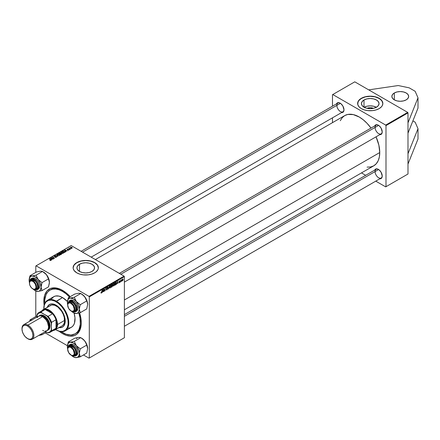 <?xml version="1.0" encoding="UTF-8"?>
<svg xmlns="http://www.w3.org/2000/svg" width="440" height="440" viewBox="0 0 440 440"><rect width="100%" height="100%" fill="white"/><g stroke="black" fill="none" stroke-linecap="round" stroke-linejoin="round"><path stroke-width="0.66" d="M394.317 92.989A8.409 4.857 180 0 1 403.48 91.938A8.409 4.857 180 0 1 408.672 96.421A8.409 4.857 180 0 1 406.208 99.853L403.48 100.909L400.263 101.277L397.045 100.909L394.317 99.853L394.317 92.989L397.045 91.938L400.263 91.57L403.48 91.938L406.208 92.989L408.034 94.567L408.672 96.421L408.034 98.28L406.208 99.853A8.409 4.857 180 0 1 397.045 100.909A8.409 4.857 180 0 1 391.859 96.421L392.497 94.567L394.317 92.989L394.317 99.853L392.497 98.28L391.859 96.421A8.409 4.857 180 0 1 394.317 92.989M366.982 108.323A5.583 3.223 180 0 1 373.494 108.323L370.238 107.718L366.982 108.323M376.338 107.272A8.811 5.088 -0 0 0 364.144 107.272M364.007 100.001A8.811 5.088 180 0 1 373.61 98.896A8.811 5.088 180 0 1 379.049 103.598A8.811 5.088 180 0 1 376.47 107.195L373.61 108.295L370.238 108.686L366.867 108.295L364.007 107.195L364.007 100.001L366.867 98.896L370.238 98.511L373.61 98.896L376.47 100.001L378.378 101.651L379.049 103.598L378.378 105.545L376.47 107.195A8.811 5.088 180 0 1 366.867 108.295A8.811 5.088 180 0 1 361.427 103.598L362.098 101.651L364.007 100.001L364.007 107.195L362.098 105.545L361.427 103.598A8.811 5.088 180 0 1 364.007 100.001M382.85 103.526A12.612 7.282 -0 0 0 375.012 96.855A12.612 7.282 -0 0 0 361.323 98.445L361.323 98.313A12.612 7.282 180 0 1 375.067 96.734A12.612 7.282 180 0 1 382.85 103.461A12.612 7.282 180 0 1 379.159 108.609L381.365 106.893L382.311 105.573L382.85 103.461L382.608 102.036L380.727 99.413L376.184 97.037L370.238 96.179L364.293 97.037L359.75 99.413L357.868 102.036L357.868 104.88L359.117 106.893L361.323 108.609L364.293 109.879L367.78 110.6L372.702 110.6L376.184 109.879L379.159 108.609A12.612 7.282 180 0 1 365.415 110.187A12.612 7.282 180 0 1 357.627 103.461A12.612 7.282 180 0 1 361.323 98.313L361.323 98.445A12.612 7.282 -0 0 0 357.627 103.526M79.508 264.253A8.811 5.088 180 0 1 89.111 263.153A8.811 5.088 180 0 1 94.55 267.85A8.811 5.088 180 0 1 91.971 271.447L89.111 272.553L85.739 272.938L82.368 272.553L79.508 271.447L79.508 264.253L82.368 263.153L85.739 262.763L89.111 263.153L91.971 264.253L93.88 265.903L94.55 267.85L93.88 269.797L91.971 271.447A8.811 5.088 180 0 1 82.368 272.553A8.811 5.088 180 0 1 76.923 267.85L77.594 265.903L79.508 264.253L79.508 271.447L77.594 269.797L76.923 267.85A8.811 5.088 180 0 1 79.508 264.253M98.351 267.784A12.612 7.282 -0 0 0 90.508 261.113A12.612 7.282 -0 0 0 76.819 262.702L76.819 262.565A12.612 7.282 180 0 1 90.563 260.986A12.612 7.282 180 0 1 98.351 267.713A12.612 7.282 180 0 1 94.655 272.866L96.222 271.761L97.807 269.83L98.291 268.428L98.109 266.294L96.861 264.281L95.486 263.093L91.685 261.294L85.739 260.43L80.911 260.986L75.988 263.093L74.613 264.281L73.37 266.294L73.189 268.428L74.085 270.501L76.819 272.866L79.794 274.137L83.276 274.857L88.198 274.857L91.685 274.137L94.655 272.866A12.612 7.282 180 0 1 80.911 274.445A12.612 7.282 180 0 1 73.123 267.713A12.612 7.282 180 0 1 76.819 262.565L76.819 262.702A12.612 7.282 -0 0 0 73.128 267.784M44.77 303.418A25.223 14.564 60 0 1 49.935 290.152L50.831 289.636A25.223 14.564 60 0 1 63.003 290.637A25.223 14.564 -120 0 0 50.391 289.905M44.138 305.338A26.488 15.29 60 0 1 43.819 301.186L44.721 301.186L43.819 301.186A26.488 15.29 60 0 1 62.552 290.373A26.488 15.29 60 0 1 70.208 296.681L66.204 292.897L60.715 289.416L55.385 287.881L50.666 288.42L46.976 290.989L44.627 295.372L43.819 301.186L44.181 305.613M79.585 312.851A26.488 15.29 60 0 1 81.279 322.812L80.916 318.384L79.585 312.851M379.753 152.548L124.383 299.981L379.753 152.548L378.868 145.162L376.046 136.829A29.007 16.748 -120 0 1 379.753 152.548A29.007 16.748 -120 0 1 373.742 165.825L376.293 163.713L378.191 160.71L379.357 156.943L379.753 152.548M337.898 103.054A5.044 2.915 60 0 1 340.274 103.224A5.044 2.915 -120 0 0 336.853 105.364A5.044 2.915 -120 0 0 340.351 111.502A5.044 2.915 -120 0 0 343.986 109.648A5.044 2.915 60 0 1 342.942 111.793L91.201 257.136M336.55 103.835A5.467 3.157 60 0 1 340.125 103.13A5.467 3.157 60 0 1 343.986 109.83L342.859 106.018L340.879 103.653L339.372 102.784L337.975 102.647L336.55 103.835M119.339 273.383L376.129 125.125A5.044 2.915 60 0 1 378.505 125.296A5.044 2.915 -120 0 0 375.084 127.435A5.044 2.915 -120 0 0 378.582 133.573A5.044 2.915 -120 0 0 382.217 131.725A5.044 2.915 60 0 1 381.172 133.864A5.044 2.915 60 0 1 377.289 132.512A5.044 2.915 60 0 1 375.084 127.435M374.781 125.906A5.467 3.157 60 0 1 378.356 125.208A5.467 3.157 60 0 1 382.217 131.901L381.09 128.09L379.11 125.725L377.603 124.856L376.206 124.718L374.781 125.906M376.129 169.274A5.044 2.915 60 0 1 378.505 169.444A5.044 2.915 -120 0 0 375.084 171.584A5.044 2.915 -120 0 0 378.582 177.716A5.044 2.915 -120 0 0 382.217 175.868A5.044 2.915 60 0 1 381.172 178.013L124.383 326.266M374.781 170.049A5.467 3.157 60 0 1 378.356 169.351A5.467 3.157 60 0 1 382.217 176.044L381.09 172.238L379.11 169.873L377.603 168.999L376.206 168.861L374.781 170.049M407.995 133.155L407.995 174.004L385.995 186.703L385.995 125.598L407.995 112.899L407.995 153.747L418 128.689L407.995 153.747L407.995 174.004L385.699 186.874L375.76 181.137L385.699 186.874L407.995 174.004L385.699 186.874L385.995 186.703L385.995 125.598L385.699 125.087L332.783 94.534L354.778 81.835L407.699 112.382L407.995 112.899L407.995 133.155L418 108.092L418 97.796L418 108.092L407.995 133.155M124.086 276.122L89.007 296.379L36.091 265.826L71.17 245.575L124.086 276.122L124.383 276.639L124.383 337.744L89.304 357.995L89.304 296.89L124.383 276.639L124.383 337.744L89.007 358.166L83.463 354.965L89.007 358.166L124.383 337.744L89.007 358.166L89.304 357.995L89.304 296.89L89.007 296.379L89.304 296.89L124.383 276.639L124.086 276.122L71.17 245.575L36.091 265.826L89.007 296.379L124.086 276.122M70.175 249.238L69.377 248.529L69.388 247.979L69.174 248.43L68.701 248.341L69.955 249.365L69.388 247.979L69.174 248.43L68.701 248.341L70.175 249.238M69.548 249.601L69.08 249.524L69.548 249.601M65.016 252.159L64.482 251.103L63.201 250.894L62.387 251.328L64.119 252.736L65.065 252.093L64.801 251.328L63.542 250.839L62.387 251.328L64.119 252.736L65.12 251.906M63.129 253.336L62.827 252.115L62.827 252.395L61.182 251.994L61.182 253L61.182 251.994L60.88 252.532L61.512 253.231L63.129 253.336L63.399 252.703L62.656 252.027L61.688 251.845L60.918 252.241L61.094 252.912L62.079 253.446L63.047 253.38L63.437 252.885M59.669 255.332L59.367 254.111L59.367 254.392L57.723 253.99L57.723 254.997L57.723 253.99L57.42 254.529L58.058 255.228L59.669 255.332L59.939 254.7L59.197 254.023L58.229 253.841L57.459 254.243L57.635 254.909L58.619 255.442L59.587 255.376L59.978 254.881M56.309 256.861L56.309 257.274L56.628 256.899L56.32 256.504L54.439 256.399L54.665 256.041L55.407 256.102L55.281 255.827L54.076 256.267L54.549 256.69L56.21 256.69L56.045 257.147L54.978 257.23L55.644 257.439L56.331 257.263L56.37 256.531L54.522 256.465L54.582 256.086L55.605 255.965L54.351 255.943L54.318 256.597L56.177 256.669L56.1 257.114L54.978 257.23L56.331 257.263L56.37 256.531M49.957 260.414L50.639 260.519L51.023 260.112L49.5 258.77L50.705 260.106L49.825 260.326L50.842 260.43L50.765 259.804L49.28 258.896L50.507 259.892L50.611 260.282L49.973 260.425M51.7 259.903L51.392 259.43L52.129 259.001L52.982 259.166L50.352 258.28L51.469 260.04L51.392 259.43L52.129 259.001L52.982 259.166L50.617 258.126L50.352 258.28L51.7 259.903M53.416 258.913L51.942 257.73L54.533 258.269L52.806 256.861L54.065 258.176L51.475 257.631L53.196 259.039L51.942 257.73L54.307 258.401L52.806 256.861L54.065 258.176L51.475 257.631L53.416 258.913M57.992 256.273L56.821 254.546L57.59 256.163L55.313 255.415L57.717 256.432L57.992 256.273L56.821 254.546L57.59 256.163L55.313 255.415L57.992 256.273M61.49 254.249L61.639 253.693L60.379 252.907L58.927 253.33L60.66 254.733L61.49 254.249L61.441 253.534L59.785 252.874L58.927 253.33L60.66 254.733L61.49 254.249L61.441 253.534M65.945 251.68L65.632 251.207L66.374 250.778L67.227 250.938L64.598 250.058L65.709 251.818L65.632 251.207L66.374 250.778L67.227 250.938L64.862 249.904L64.598 250.058L65.945 251.68M67.606 250.162L68.398 250.261L68.877 249.816L67.331 249.535L68.145 249.161L67.529 249.056L67.089 249.64L68.596 249.898L67.606 250.162L68.635 250.157L68.706 249.612L67.496 249.607L67.37 249.299L68.145 249.161L67.194 249.183L67.172 249.689L68.508 249.744L67.606 250.162M71.011 248.754L70.543 248.683L71.011 248.754M72.012 248.21L71.748 247.28L71.748 247.566L70.614 247.209L70.614 247.962L70.614 247.209L70.889 248.16L72.05 248.188L72.204 247.726L71.693 247.247L70.472 247.313L70.488 247.83L71.142 248.27L72.237 247.874M35.794 316.547L35.794 291L35.794 316.547M35.794 272.399L35.794 265.997L36.091 265.826L35.794 265.997L35.794 272.399M67.392 345.686L45.232 332.893L67.392 345.686M120.714 281.848L121.413 279.73L120.912 280.346L120.753 280.082L120.494 281.974L121.413 279.73L120.912 280.346L120.753 280.082L120.714 281.848M120.087 282.211L120.137 281.837L120.087 282.211M115.269 284.988L116.166 283.663L115.907 282.31L115.005 282.739L114.653 285.346L115.605 284.741L116.248 283.008L115.792 282.32L115.005 282.739L114.653 285.346L115.269 284.988M113.641 285.962L114.516 284.422L114.461 283.536L113.993 283.316L113.08 284.422L113.058 285.885L113.641 285.962L112.943 285.56L113.641 285.962L114.549 284.042L113.828 283.388L113.212 284.108L112.926 285.334L113.641 285.962L113.196 286.017M110.182 287.958L111.062 286.418L111.001 285.533L110.534 285.312L109.621 286.423L109.599 287.881L110.182 287.958L109.483 287.557L110.182 287.958L111.089 286.039L110.368 285.384L109.753 286.105L109.467 287.337L110.182 287.958L109.736 288.013M106.843 289.889L107.47 289.036L107.388 288.448L106.629 288.2L106.986 287.617L107.602 287.733L107.234 287.243L106.414 288.382L107.245 289.146L106.634 289.68L106.414 289.295L106.227 289.745L106.843 289.889L106.2 289.52L106.843 289.889L107.492 288.805L106.629 288.167L106.986 287.617L107.602 287.733L106.997 287.337L106.414 288.31L107.278 288.954L106.854 289.603L106.194 289.449L106.843 289.889L106.37 289.971M100.925 292.776L101.178 293.128L101.717 292.633L102.118 290.18L101.547 292.578L100.947 292.545L101.354 293.057L101.86 292.089L102.118 290.18L101.365 292.77L100.947 292.545L101.354 293.057M102.24 292.512L102.498 291.709L103.235 291.286L103.521 291.775L103.235 289.536L102.009 292.65L102.498 291.709L103.235 291.286L103.521 291.775L103.235 289.536L102.24 292.512M103.956 291.522L104.247 289.322L105.072 290.879L105.424 288.272L104.918 290.604L104.093 289.041L103.736 291.649L104.247 289.322L104.847 291.011L105.424 288.272L104.918 290.604L104.093 289.041L103.956 291.522M108.532 288.882L109.439 285.956L108.427 288.602L107.938 286.825L108.251 289.041L108.532 288.882L108.202 288.695L108.532 288.882L109.439 285.956L108.427 288.602L107.938 286.825L108.251 289.041L108.532 288.882M112.03 286.864L112.618 285.918L112.437 284.3L111.546 284.735L111.194 287.342L112.03 286.864L112.657 284.68L112.371 284.3L111.546 284.735L111.194 287.342L112.03 286.864M116.485 284.29L116.738 283.486L117.48 283.063L117.766 283.553L117.48 281.314L116.248 284.427L116.738 283.486L117.48 283.063L117.766 283.553L117.48 281.314L117.216 281.463L116.485 284.29M118.63 282.491L118.85 282.876L119.499 282.452L119.63 281.831L119.031 281.501L119.763 281.149L119.658 280.852L118.833 281.501L119.438 282.09L119.114 282.584L118.63 282.458L119.147 282.788L119.653 281.985L119.031 281.501L119.763 281.149L119.273 280.902L118.817 281.661L119.438 282.128L119.158 282.562L118.63 282.458L119.147 282.788M121.545 281.369L121.6 280.995L121.545 281.369M122.524 280.836L123.041 280.165L123.134 279.015L122.612 278.982L122.089 279.829L122.073 280.775L122.524 280.836L122.012 280.538L122.524 280.836L123.195 279.367L122.689 278.927L122.007 280.44L122.524 280.836L122.007 280.44L122.337 280.632L122.518 279.059L122.98 279.494L122.524 280.615L122.023 280.17L122.683 279.153L122.953 279.78L122.584 280.577L122.221 280.286M407.699 112.382L385.699 125.087L385.995 125.598L407.995 112.899L407.699 112.382L354.778 81.835L332.783 94.534L385.699 125.087L407.699 112.382M332.486 122.656L332.486 117.832L332.486 122.656M332.486 106.183L332.486 94.705L332.783 94.534L332.486 94.705L332.486 106.183M365.668 175.312L361.493 172.898L365.668 175.312M367.092 167.118L370.634 166.98L373.742 165.825L124.383 309.793M95.376 259.551L344.735 115.583A29.007 16.748 -120 0 1 371.002 128.09L367.092 123.354L363.242 119.785L359.238 117.018L353.287 114.598L347.842 114.433L344.735 115.583L342.183 117.7L340.291 120.698M379.825 178.788L381.568 178.145L382.217 176.044A5.467 3.157 60 0 1 379.825 178.788M379.825 134.645L381.568 134.002L382.217 131.901A5.467 3.157 60 0 1 379.825 134.645M341.594 112.574L343.338 111.931L343.986 109.83A5.467 3.157 60 0 1 341.594 112.574M58.894 331.1L62.552 333.625L66.204 335.319L69.718 336.116L74.432 335.572L77.028 334.076L79.855 330.264L80.916 326.821L81.279 322.812A26.488 15.29 60 0 1 59.109 331.27M81.274 322.284A25.223 14.564 60 0 1 76.054 333.327A25.223 14.564 60 0 1 75.603 333.57A25.223 14.564 -120 0 0 81.274 322.284M102.614 291.363L102.933 289.812L103.202 291.022L102.454 291.269L103.076 289.894L103.202 291.022L102.614 291.363M104.286 289.465L104.605 289.652L104.286 289.465M104.456 289.999L104.803 290.197L104.456 289.999M104.627 290.439L104.918 290.604L104.627 290.439M104.715 290.67L105.072 290.879L104.715 290.67M106.194 289.459L106.513 289.658M106.854 289.603L106.469 289.614M106.92 288.717L107.222 288.777M107.179 288.75L106.414 288.31L106.656 288.695M107.602 287.678L106.997 287.337M106.953 287.359L107.602 287.733L106.953 287.359M106.986 287.617L107.388 287.826M106.678 288.316L107.492 288.805L106.629 288.167M107.492 288.805L107.085 288.37M108.081 287.854L108.356 288.013L108.081 287.854M110.836 285.34L110.368 285.384M109.681 287.221L109.758 286.099L110.363 285.67L110.875 286.138L110.198 287.672L109.478 287.1L110.363 285.67L110.864 286.336L110.281 287.617L109.681 287.221L110.198 287.672M112.657 284.68L112.371 284.3M112.629 285.769L112.371 285.434M111.617 285.725L111.54 284.807L112.442 284.818L111.617 285.725L111.727 284.916L112.426 284.966L111.617 285.725M111.458 286.913L111.386 285.923L111.793 285.626L112.415 285.885L111.458 286.913L111.573 286.033L112.404 285.984L111.458 286.913M112.096 284.702L112.442 284.818M114.296 283.344L113.828 283.388M113.141 285.225L113.218 284.097L113.823 283.673L114.329 284.141L113.658 285.675L112.937 285.104L113.823 283.673L114.323 284.339L113.696 285.648L113.141 285.225L113.658 285.675M116.859 283.14L117.178 281.589L117.447 282.799L116.699 283.047L117.315 281.672L117.447 282.799L116.859 283.14M114.917 284.916L115 282.81L115.775 282.618L115.495 282.458L116.034 283.118L115.192 284.757L114.73 284.807L115.187 282.92L115.775 282.618L115.973 283.635L114.917 284.916M119.158 282.562L118.844 282.304M119.361 281.985L118.817 281.672M119.763 281.149L119.273 280.902M119.262 281.127L119.548 281.303M123.195 279.367L122.689 278.927M110.363 285.67L110.875 286.138M112.035 285.769L112.415 285.885M113.823 283.673L114.329 284.141M115.775 282.618L116.034 283.118M122.683 279.153L122.98 279.494M50.617 258.698L50.617 258.126L50.617 258.698M51.392 259.913L51.392 259.43L51.392 259.913M51.266 259.221L50.683 258.352L50.683 258.797L50.683 258.352L51.854 258.88L51.266 259.221L51.266 259.721L50.683 258.352L51.854 258.88L51.266 259.221M50.507 259.892L50.611 260.282M49.5 259.078L49.5 258.77L49.5 259.078M50.765 260.469L50.765 259.804L50.765 260.469M50.842 260.43L50.765 259.804M51.7 257.818L51.7 257.499L51.7 257.818M52.806 257.169L52.806 256.861L52.806 257.169M51.942 258.016L51.942 257.73L51.942 258.016M52.371 258.363L52.371 258.049L52.371 258.363M56.177 256.669L56.1 257.114M54.351 255.943L54.318 256.597M54.522 256.465L54.582 256.086M56.821 255.03L56.821 254.546L56.821 255.03M57.723 253.99L57.42 254.529M58.284 255.107L57.75 254.524L57.75 255.019L57.959 254.139L59.131 254.227L59.444 255.184L58.284 255.338L57.75 254.524L58.24 254.045L59.648 254.81L59.23 255.266L58.284 255.107M59.653 255.343L59.653 254.87L59.444 255.184M59.461 253.303L59.461 253.022L59.461 253.303M59.785 253.115L60.506 253.347L60.242 253.88L59.351 253.363L59.351 253.671L60.335 253.11L59.89 254.106L59.351 253.363L59.785 253.115M60.764 253.44L61.281 254.078L60.676 254.722L60.093 253.968L60.55 253.704L60.544 252.978L60.544 253.71L61.221 253.655L61.281 254.37L61.281 254.078L61.078 254.49L60.093 253.968L60.093 254.271L60.781 253.6L60.544 252.978M61.182 251.994L60.88 252.532M61.743 253.11L61.21 252.527L61.21 253.022L61.419 252.142L62.59 252.225L62.904 253.187L61.743 253.341L61.21 252.527L61.699 252.043L63.107 252.813L62.689 253.27L61.743 253.11M63.113 253.347L63.113 252.874L62.904 253.187M64.862 250.476L64.862 249.904L64.862 250.476M65.632 251.691L65.632 251.207L65.632 251.691M65.511 250.998L64.928 250.129L64.928 250.575L64.928 250.129L66.099 250.657L65.511 250.998L65.511 251.499L64.928 250.129L66.099 250.657L65.511 250.998M64.136 252.445L62.81 251.367L62.81 251.674L63.432 251.048L64.251 251.224L64.79 251.856L64.136 252.725L62.81 251.367L63.542 251.031L64.449 251.35L64.773 251.961L64.136 252.445M68.508 249.744L68.453 250.047M67.194 249.183L67.194 249.706M68.706 250.113L68.706 249.612L68.706 250.113M68.635 250.157L68.706 249.612M69.3 249.7L69.3 249.398L69.3 249.7M70.763 248.859L70.763 248.556L70.763 248.859M68.915 248.523L68.915 248.215L68.915 248.523M69.174 248.732L69.174 248.43L69.174 248.732M69.185 248.028L69.174 248.43M69.306 248.837L69.383 248.199M69.68 249.139L69.68 248.826L69.68 249.139M70.614 247.209L70.373 247.533M71.088 248.023L70.791 247.319L71.533 247.407L71.825 248.1L71.088 248.248L70.67 247.599L70.978 247.264L71.946 247.874L71.088 248.023M70.659 248.001L70.791 247.319M57.75 254.524L57.959 254.139M61.221 253.655L61.281 254.078M61.21 252.527L61.419 252.142M98.351 267.85L97.389 265.067L94.655 262.702L90.563 261.124L85.739 260.568L80.911 261.124L76.819 262.702L74.085 265.067L73.123 267.85M382.85 103.598L381.893 100.809L379.159 98.445L375.067 96.866L370.238 96.316L365.415 96.866L361.323 98.445L358.589 100.809L357.627 103.598M376.47 107.344L373.61 106.243L370.238 105.853L366.867 106.243L364.007 107.344M418 138.985L407.995 164.048L418 138.985L418 128.689L415.129 122.166L418 128.689L418 138.985M412.896 120.879L415.129 122.166L412.896 120.879M415.129 91.273L418 97.796L407.995 122.854L418 97.796L415.129 91.273L409.184 87.841L415.129 91.273M398.233 85.542L409.184 87.841L398.233 85.542L368.704 89.87L398.233 85.542M49.643 304.403A13.035 7.524 -120 0 0 47.625 307.021M47.328 307.192A13.035 7.524 60 0 1 49.495 304.486A13.035 7.524 60 0 1 56.012 305.129L59.538 307.978L61.859 310.921L63.674 314.286L65.049 318.918L65.049 323.065L63.674 326.111L61.859 327.377L58.685 327.503M56.309 301.186L56.012 301.697A17.237 9.95 60 0 1 68.2 322.812A17.237 9.95 60 0 1 56.012 329.846L56.309 330.017A17.661 10.197 -120 0 0 68.794 322.812A17.661 10.197 -120 0 0 56.309 301.186A17.661 10.197 60 0 1 67.843 316.745A17.661 10.197 60 0 1 65.137 330.891A17.661 10.197 60 0 1 56.309 330.017L59.549 331.282L62.783 331.386L65.434 330.143L67.271 327.663L68.14 324.154L67.963 319.93L66.759 315.343L64.631 310.794L61.754 306.68L58.388 303.341L54.813 301.076L51.343 300.075L48.279 300.427L45.876 302.104L44.346 304.953L43.83 309.216A17.237 9.95 60 0 1 43.819 308.737A17.237 9.95 60 0 1 56.012 301.697L62.552 297.577L56.309 301.186A17.661 10.197 -120 0 0 43.819 308.391A17.661 10.197 -120 0 0 43.824 308.567A17.661 10.197 60 0 1 47.476 300.311A17.661 10.197 60 0 1 56.309 301.186M65.137 330.891L71.379 327.289A17.661 10.197 -120 0 0 74.074 313.099L74.976 317.757L74.498 323.081L73.562 325.149L72.204 326.716L70.472 327.718L68.437 328.108M67.397 301.51A17.661 10.197 -120 0 0 62.552 297.577L67.397 301.51M63.421 290.895L62.552 291.401A25.223 14.564 60 0 1 69.526 297.072L66.028 293.805L62.552 291.401L63.421 290.895M60.803 331.485L66.028 334.208L70.956 335.016L75.163 333.845L77.38 332.002L79.029 329.395L80.3 324.264L80.042 318.076L78.848 313.033A25.223 14.564 60 0 1 75.163 333.845A25.223 14.564 60 0 1 62.552 332.591A25.223 14.564 60 0 1 61.089 331.678M49.874 305.789L50.419 305.404A11.77 6.798 60 0 1 56.309 305.987A11.77 6.798 60 0 1 63.998 316.366A11.77 6.798 60 0 1 62.194 325.798L55.055 329.918A11.77 6.798 60 0 1 53.29 330.451A11.77 6.798 -120 0 0 57.497 324.527L56.903 324.527A11.352 6.556 60 0 1 56.012 328.257A11.352 6.556 60 0 1 52.553 330.253M49.935 290.152A25.223 14.564 60 0 1 62.552 291.401L59.07 289.79L55.726 289.025L52.641 289.152L49.935 290.152L47.718 291.99L46.068 294.602L44.798 299.728L44.798 303.765M51.541 298.843L53.719 296.703L55.611 296.005L58.927 296.109L62.552 297.577A17.661 10.197 -120 0 0 53.719 296.703L47.476 300.311M55.6 329.604L56.012 329.846A17.237 9.95 60 0 1 56.007 329.846A17.237 9.95 60 0 1 55.6 329.604M47.19 307.593L48.884 304.909L50.892 303.969L53.334 304.046L56.012 305.129A13.035 7.524 60 0 1 64.526 316.618A13.035 7.524 60 0 1 62.524 327.058A13.035 7.524 60 0 1 59.098 327.58M58.982 327.327L60.649 327.492L62.524 327.058M49.495 304.486L48.18 305.894L47.487 307.423M43.285 309.524A11.77 6.798 60 0 1 52.36 312.68A11.77 6.798 60 0 1 57.497 324.527L64.631 320.408L57.497 324.527A11.77 6.798 -120 0 0 51.299 311.658A11.77 6.798 -120 0 0 41.938 310.789A11.77 6.798 60 0 1 43.285 309.524L51.684 304.937L54.681 305.239L57.932 307.109L61.589 311.218L63.228 314.259L64.273 317.411L64.471 322.19L63.646 324.368L62.194 325.798M59.395 327.409A13.035 7.524 -120 0 0 62.673 326.97M71.258 302.847L70.961 303.364A4.626 2.667 60 0 1 74.234 309.029A4.626 2.667 60 0 1 70.961 310.915L71.258 311.086A5.044 2.915 -120 0 0 74.828 309.029A5.044 2.915 -120 0 0 71.258 302.847A5.044 2.915 60 0 1 74.558 307.296A5.044 2.915 60 0 1 73.783 311.339A5.044 2.915 60 0 1 71.258 311.086L73.276 311.146L73.986 310.327L74.234 309.029L73.276 305.805L70.961 303.364L69.713 302.929L68.651 303.132L67.942 303.952L67.694 305.25L68.651 308.473L70.961 310.915A4.626 2.667 60 0 1 67.694 305.25A4.626 2.667 60 0 1 70.961 303.364L72.441 302.17L71.258 302.847A5.044 2.915 -120 0 0 67.694 304.909A5.044 2.915 -120 0 0 67.694 305.085A5.044 2.915 60 0 1 68.739 302.599A5.044 2.915 60 0 1 71.258 302.847M378.642 125.384L120.819 274.236L378.642 125.384M78.023 293.375L74.756 294.052L68.283 297.786L74.756 294.052L78.672 293.249L80.399 293.365L82.852 294.932L85.366 297.704L87.389 302.506L87.648 304.414A8.459 4.884 -120 0 0 86.845 300.498L87.648 304.414L86.724 308.941L80.251 312.675L79.326 309.221L80.251 304.695L76.335 301.51L74.267 297.253L70.35 298.056L68.283 297.786L67.359 302.313L68.162 299.321L69.108 298.436L70.35 298.056L73.343 298.859L76.335 301.51L78.524 305.305L79.326 309.221L78.524 312.213L77.572 313.093L76.335 313.478L80.251 312.675L86.724 308.941L87.648 304.475M69.927 301.911A5.044 2.915 60 0 1 72.303 302.082A5.044 2.915 -120 0 0 69.404 302.379M68.569 302.709A5.467 3.157 60 0 1 72.154 301.989A5.467 3.157 60 0 1 75.499 306.152L76.01 308.974L75.62 310.425L74.701 311.278L73.392 311.394M72.375 311.526L75.482 311.812L76.192 306.004L75.862 306.119L76.219 310.349L72.397 311.526L74.294 311.971L75.993 310.855L76.422 309.243L75.862 306.119L74.047 303.111L71.594 301.23L70.01 300.938L68.31 302.049L67.876 303.705L71.847 301.345L75.862 306.119L76.192 306.004A6.309 3.641 60 0 1 75.482 311.812L72.121 311.459M75.482 311.812L76.494 311.229A6.309 3.641 -120 0 0 77.204 305.421L76.192 306.004L77.204 305.421L76.692 304.304L75.312 302.286L73.634 300.795L71.109 300.02L69.8 300.591M78.672 293.249L80.74 293.519L74.267 297.253L80.74 293.519L83.804 295.768L85.305 297.583L86.845 300.498L87.648 304.414A8.459 4.884 -120 0 1 87.648 304.452M86.724 300.96L80.251 304.695L86.724 300.96L86.845 300.498A8.459 4.884 -120 0 0 84.656 296.703L86.724 300.96M74.267 313.209L76.335 313.478A8.459 4.884 60 0 1 73.343 312.675L74.608 313.363L76.335 313.478L73.343 312.675L71.049 310.827M81.664 294.052L84.656 296.703A8.459 4.884 -120 0 0 81.664 294.052L80.74 293.519M67.815 305.217L67.359 302.313A8.459 4.884 60 0 1 70.35 298.056A8.459 4.884 60 0 1 76.335 301.51A8.459 4.884 60 0 1 79.326 309.221L80.251 304.695L76.335 301.51L74.267 297.253L70.35 298.056L68.283 297.786L67.359 302.33M76.279 311.333L77.341 310.354L77.792 308.671L77.204 305.421A6.309 3.641 -120 0 0 70.186 300.305L69.179 300.889A6.309 3.641 60 0 1 76.192 306.004L73.629 302.175L69.179 300.889L67.87 303.727M68.42 303.144L69.603 301.625L71.649 301.736L73.859 303.435L75.499 306.152A5.467 3.157 60 0 1 76.016 308.682A5.467 3.157 60 0 1 73.601 311.427M74.305 310.871A5.044 2.915 -120 0 0 76.016 308.506A5.044 2.915 60 0 1 74.971 310.651M67.694 304.788A8.459 4.884 60 0 1 67.359 302.313M73.343 312.675A8.459 4.884 60 0 1 71.363 311.146M79.167 312.956L80.251 312.675L79.326 309.221A8.459 4.884 60 0 1 76.335 313.478L79.167 312.956M33.028 289.014L32.73 288.844A4.626 2.667 60 0 1 29.464 283.179A4.626 2.667 60 0 1 32.73 281.292L33.028 280.775A5.044 2.915 -120 0 0 29.464 282.838A5.044 2.915 -120 0 0 29.464 283.014A5.044 2.915 60 0 1 30.509 280.528A5.044 2.915 60 0 1 33.028 280.775L34.21 280.093L33.028 280.775A5.044 2.915 60 0 1 36.328 285.219A5.044 2.915 60 0 1 35.552 289.267A5.044 2.915 60 0 1 33.028 289.014L33.028 289.014A5.044 2.915 -120 0 0 36.597 286.957A5.044 2.915 -120 0 0 33.028 280.775L32.73 281.292L33.985 282.298L35.453 284.537L36.003 286.957L35.756 288.255L35.046 289.075L33.369 289.141L31.482 287.832L30.014 285.593L29.524 283.954L29.711 281.875L30.916 280.88L32.73 281.292A4.626 2.667 60 0 1 36.003 286.957A4.626 2.667 60 0 1 32.73 288.844L33.028 289.014L32.73 288.844M82.588 252.164L340.411 103.312L82.588 252.164M29.194 279.153L29.128 280.242A8.459 4.884 60 0 1 29.931 277.25L30.052 275.715L29.678 276.881L29.128 280.242L29.931 277.25L30.877 276.364L32.12 275.985L30.052 275.715L29.194 279.153M30.261 280.836L30.894 280.302L30.575 280.214A5.467 3.157 60 0 1 33.919 279.917A5.467 3.157 60 0 1 37.785 286.611A5.467 3.157 60 0 1 37.268 288.547L37.306 288.052A5.044 2.915 -120 0 0 37.785 286.435A5.044 2.915 60 0 1 37.306 288.052A5.044 2.915 60 0 1 36.74 288.58M31.697 279.84A5.044 2.915 60 0 1 34.073 280.011A5.044 2.915 -120 0 0 31.174 280.308M34.166 289.454L35.816 289.905L37.631 288.992L34.166 289.454L37.252 289.74L37.961 289.08L37.631 288.992L38.165 287.474L38.055 285.489L36.746 282.293L34.48 279.802L32.026 278.856L30.212 279.769L29.645 281.633L30.184 279.521L29.64 281.65M37.719 289.377A6.309 3.641 -120 0 0 38.264 289.157A6.309 3.641 -120 0 0 38.973 288.497L37.961 289.08A6.309 3.641 60 0 1 37.252 289.74L33.891 289.388M39.792 271.304L36.526 271.981L30.052 275.715L36.526 271.981L40.442 271.178L42.169 271.293L42.51 271.447L36.036 275.182L32.12 275.985L35.112 276.782L38.104 279.439L36.036 275.182L42.51 271.447L46.425 274.632L48.494 278.889L42.02 282.623L38.104 279.439L40.293 283.234L41.096 287.15L42.02 282.623L48.494 278.889L49.352 281.336L49.352 283.415L48.494 286.864L42.02 290.604L41.096 287.15L40.293 290.142L39.342 291.022L38.104 291.407L42.02 290.604L48.494 286.864L49.418 282.403M36.036 291.137L35.112 290.604A8.459 4.884 60 0 0 38.104 291.407L42.02 290.604L41.096 287.15A8.459 4.884 60 0 1 38.104 291.407L36.036 291.137L38.104 291.407L35.112 290.604L32.819 288.756M43.434 271.981L46.425 274.632A8.459 4.884 -120 0 0 43.434 271.981L41.146 271.183M42.51 271.447L45.579 273.702L47.075 275.512L48.961 279.433L49.418 282.343A8.459 4.884 -120 0 0 46.425 274.632L48.153 277.788L49.418 282.343A8.459 4.884 -120 0 1 49.418 282.375M29.585 283.145L29.128 280.258A8.459 4.884 60 0 0 29.464 282.716M37.824 289.344L38.973 288.497L39.534 286.918L39.419 284.851L38.648 282.601L37.34 280.522L34.821 278.388L33.138 277.937L31.757 278.361M38.973 288.497A6.309 3.641 -120 0 0 37.824 281.177A6.309 3.641 -120 0 0 31.955 278.234L30.949 278.817A6.309 3.641 60 0 1 36.812 281.76A6.309 3.641 60 0 1 37.961 289.08L38.973 288.497M30.239 279.471A6.309 3.641 60 0 1 30.949 278.817L30.212 279.769C31.015 278.069 32.962 278.586 36.063 281.336C38.33 285.263 38.852 287.815 37.631 288.992L37.961 289.08L37.158 282.293L30.949 278.817L30.184 279.521L29.568 281.902M30.338 280.638A5.467 3.157 60 0 1 30.575 280.214L32.214 279.389L33.671 279.78L35.855 281.633L36.988 283.432L37.779 286.314L37.582 287.925L36.273 289.278L34.92 289.267M36.075 288.8A5.044 2.915 -120 0 0 37.306 288.052L37.268 288.547A5.467 3.157 60 0 1 35.371 289.355M41.646 283.795L42.02 282.623L38.104 279.439A8.459 4.884 60 0 1 41.096 287.15L41.646 283.795M32.12 275.985A8.459 4.884 60 0 1 38.104 279.439L36.036 275.182L32.12 275.985L30.052 275.715L29.931 277.25A8.459 4.884 60 0 1 32.12 275.985M35.112 290.604A8.459 4.884 60 0 1 33.132 289.075M71.258 346.995L70.961 347.507A4.626 2.667 60 0 1 74.234 353.172A4.626 2.667 60 0 1 70.961 355.058L71.258 355.234A5.044 2.915 -120 0 0 74.828 353.172A5.044 2.915 -120 0 0 71.258 346.995A5.044 2.915 60 0 1 74.558 351.439A5.044 2.915 60 0 1 73.783 355.482A5.044 2.915 60 0 1 71.258 355.234L68.651 352.622L67.694 349.399L67.942 348.095L68.651 347.281L69.713 347.072L70.961 347.507L73.276 349.949L74.234 353.172L73.986 354.475L73.276 355.289L72.215 355.498L70.961 355.058A4.626 2.667 60 0 1 67.694 349.399A4.626 2.667 60 0 1 70.961 347.507L72.441 346.313L71.258 346.995A5.044 2.915 -120 0 0 67.694 349.052A5.044 2.915 -120 0 0 67.694 349.228A5.044 2.915 60 0 1 68.739 346.742A5.044 2.915 60 0 1 71.258 346.995M378.642 169.527L124.383 316.322L378.642 169.527M78.023 337.524L74.756 338.195L68.283 341.935L74.756 338.195L78.672 337.398A8.459 4.884 -120 0 0 76.483 338.657M79.392 354.376L79.326 353.364A8.459 4.884 60 0 1 78.524 356.356L80.251 356.818L79.326 353.364L80.251 348.843L86.724 345.103L87.648 348.562L86.724 353.084L80.251 356.818L79.392 354.376M74.305 355.014A5.044 2.915 -120 0 0 75.537 354.272L75.499 354.761A5.467 3.157 60 0 1 73.601 355.57M68.569 346.852A5.467 3.157 60 0 1 68.805 346.434L69.8 345.697L71.901 346L74.085 347.848L75.218 349.652L76.01 352.534L75.812 354.145L74.503 355.498L73.15 355.487M68.492 347.05L68.805 346.434A5.467 3.157 60 0 1 72.154 346.137A5.467 3.157 60 0 1 76.016 352.831A5.467 3.157 60 0 1 75.499 354.761L75.537 354.272A5.044 2.915 -120 0 0 76.016 352.655A5.044 2.915 60 0 1 75.537 354.272A5.044 2.915 60 0 1 74.971 354.794M76.054 355.564L77.204 354.717L76.192 355.3L75.389 348.513L69.179 345.032L68.442 345.989C69.245 344.284 71.198 344.806 74.294 347.55C76.56 351.478 77.083 354.035 75.862 355.212L77.204 354.717A6.309 3.641 -120 0 0 76.054 347.391A6.309 3.641 -120 0 0 70.186 344.449L69.179 345.032A6.309 3.641 60 0 1 75.047 347.98A6.309 3.641 60 0 1 76.192 355.3A6.309 3.641 60 0 1 75.482 355.955L76.192 355.3L75.862 355.212L76.422 352.743L75.993 350.631L74.976 348.513L72.71 346.022L70.257 345.07L68.442 345.989L67.876 347.848L68.469 345.692A6.309 3.641 60 0 1 69.179 345.032L68.415 345.736L67.799 348.123M79.376 337.403L80.74 337.661L83.809 339.922L85.371 341.864L86.724 345.103L80.251 348.843L76.335 345.653L78.87 350.46L79.326 353.364L79.123 355.036L78.089 356.857L76.984 357.495L74.888 357.478L73.343 356.818L75.614 357.654L80.251 356.818L86.724 353.084L87.648 348.618M68.283 341.935L67.359 346.456L68.162 343.464L69.108 342.584L70.35 342.199L68.283 341.935L67.359 346.456A8.459 4.884 60 0 1 70.35 342.199L73.343 343.002L76.335 345.653L74.267 341.402L70.35 342.199L68.283 341.935M78.672 337.398L80.74 337.661L74.267 341.402L80.74 337.661L83.809 339.922L85.305 341.726L86.845 344.641L87.648 348.562A8.459 4.884 -120 0 0 84.656 340.852L86.383 344.003L87.648 348.562A8.459 4.884 -120 0 1 87.648 348.596M81.664 338.195L84.656 340.852A8.459 4.884 -120 0 0 81.664 338.195L80.74 337.661M74.267 357.357L76.335 357.621A8.459 4.884 60 0 1 73.343 356.818L71.049 354.97M67.815 349.366L67.359 346.478M75.95 355.591A6.309 3.641 -120 0 0 76.494 355.372A6.309 3.641 -120 0 0 77.204 354.717L77.792 352.143L77.341 349.943L76.279 347.738L74.772 345.862L73.051 344.603L71.368 344.157L69.988 344.581M72.397 355.674L74.047 356.125L75.862 355.212L72.397 355.674M68.469 345.692L67.87 347.87M72.375 355.668L75.482 355.955L76.494 355.372M69.927 346.055A5.044 2.915 60 0 1 72.303 346.225A5.044 2.915 -120 0 0 69.404 346.522M67.694 348.937A8.459 4.884 60 0 1 67.359 346.456M73.343 356.818A8.459 4.884 60 0 1 71.363 355.289M79.162 357.099L80.251 356.818L78.524 356.356A8.459 4.884 60 0 1 76.335 357.621L79.162 357.099M76.335 345.653A8.459 4.884 60 0 1 79.326 353.364L80.251 348.843L76.335 345.653L74.267 341.402L70.35 342.199A8.459 4.884 60 0 1 76.335 345.653M46.42 332.206L42.02 334.747L41.563 333.823L42.02 334.747L46.42 332.206M38.693 335.478L42.02 334.747L38.693 335.478M36.526 316.124L30.052 319.864L29.601 321.31L30.052 319.864L36.526 316.124M32.12 320.127L30.052 319.864L32.12 320.127M39.858 334.785L38.753 335.423M30.366 320.892L31.466 320.254M39.787 334.846A8.459 4.884 60 0 1 38.841 335.395M30.431 320.832A8.459 4.884 60 0 1 31.378 320.282M41.74 311.526A11.352 6.556 60 0 1 45.199 309.529A11.352 6.556 60 0 1 52.553 313.775L48.873 310.624L45.199 309.529L52.553 313.775A11.352 6.556 60 0 1 56.012 319.764A11.352 6.556 60 0 1 56.903 324.527L56.012 319.764L56.012 328.257L56.903 324.527L57.497 324.527A11.77 6.798 60 0 1 55.055 329.918M50.089 332.299A11.352 6.556 60 0 1 48.092 332.827L47.091 332.591L48.092 332.827A11.352 6.556 -120 0 0 51.552 330.831A11.352 6.556 60 0 1 50.089 332.299L54.549 329.725A11.352 6.556 -120 0 0 56.012 328.257L51.552 330.831L51.255 330.193A10.929 6.309 60 0 1 47.091 332.591L45.392 331.611L47.091 332.591L48.417 332.536L49.583 332.107L51.255 330.193L51.552 322.339L56.012 319.764L56.012 328.257L51.552 330.831L51.255 323.323L49.583 319.484L47.091 316.118L40.739 312.103A11.352 6.556 -120 0 0 37.279 314.1L36.982 317.048L36.982 315.084A10.929 6.309 60 0 1 41.146 312.68L40.739 312.103L45.199 309.529L52.553 313.775L48.092 316.349L41.146 312.68L38.654 313.17L36.982 315.084L37.279 314.1A11.352 6.556 60 0 1 38.742 312.637A11.352 6.556 60 0 1 40.739 312.103L45.199 309.529A11.352 6.556 -120 0 0 43.197 310.062L38.742 312.637M56.012 319.764A11.352 6.556 -120 0 0 52.553 313.775L48.092 316.349A11.352 6.556 60 0 1 51.552 322.339L56.012 319.764M51.552 322.339A11.352 6.556 -120 0 0 48.092 316.349L47.091 316.118A10.929 6.309 60 0 1 51.255 323.323L51.552 322.339M22.006 328.823A8.409 4.857 60 0 1 23.744 324.693A8.409 4.857 60 0 1 27.946 325.111L27.473 325.936A7.739 4.466 60 0 1 32.94 335.407A7.739 4.466 60 0 1 27.473 338.564L27.946 338.839A8.409 4.857 -120 0 0 33.891 335.407A8.409 4.857 -120 0 0 27.946 325.111A8.409 4.857 60 0 1 33.44 332.519A8.409 4.857 60 0 1 32.148 339.257A8.409 4.857 60 0 1 27.946 338.839L25.377 336.875L23.601 334.483L22.418 331.749L22 329.093L22.418 326.915L23.601 325.55L25.377 325.204L27.473 325.936L29.563 327.624L31.339 330.017L32.522 332.75L32.94 335.407L32.522 337.584L31.339 338.949L29.563 339.295L27.473 338.564A7.739 4.466 60 0 1 22 329.093A7.739 4.466 60 0 1 27.473 325.936L27.946 325.111L42.631 316.63L27.946 325.111A8.409 4.857 -120 0 0 22 328.543L22 329.093M47.515 330.236A8.409 4.857 -120 0 0 49.792 323.862A8.409 4.857 -120 0 0 44.115 315.772L43.819 316.289A7.986 4.615 60 0 1 49.005 323.208A7.986 4.615 60 0 1 47.944 329.648M48.334 328.735A7.568 4.367 -120 0 0 48.51 322.548A7.568 4.367 -120 0 0 43.819 316.63L43.197 316.987L43.819 316.63A7.568 4.367 -120 0 0 40.942 315.937M32.148 339.257L46.838 330.776A8.409 4.857 -120 0 0 48.125 324.038A8.409 4.857 -120 0 0 42.631 316.63A8.409 4.857 -120 0 0 38.429 316.217L40.354 315.838L42.631 316.63L45.936 319.693L47.575 322.536L48.576 326.931L48.125 329.296L46.838 330.776L44.908 331.155M37.136 317.697L38.429 316.217L23.744 324.693M43.791 330.902L42.631 330.363M39.177 315.97L40.816 315.024L42.961 315.233L46.392 317.609L48.323 320.21L49.951 324.665L49.951 327.344L49.06 329.307L47.421 330.253M39.825 315.893L41.657 315.535L43.819 316.289L45.98 318.032L47.817 320.502L49.038 323.329L49.467 326.073L49.038 328.317L47.817 329.725M48.268 328.812L49.071 327.047L49.071 324.632L47.602 320.623L44.864 317.35L42.779 316.145L40.849 315.953M39.958 315.821A7.986 4.615 60 0 1 43.819 316.289L44.115 315.772A8.409 4.857 -120 0 0 39.237 315.898M101.211 292.787L100.936 292.627M107.201 288.761L106.013 288.074M107.283 287.579L106.931 287.375M110.688 285.643L110.308 285.423M109.868 287.7L109.472 287.469M112.365 284.62L112.057 284.444M112.338 285.681L112.019 285.494M114.147 283.646L113.768 283.426M113.328 285.698L112.932 285.472M115.885 282.639L115.533 282.436M118.938 282.59L118.663 282.43M50.71 260.145L50.71 260.491M54.401 256.305L54.401 256.636M57.745 254.463L57.745 255.013M60.506 253.336L60.506 253.726M61.397 253.886L61.397 254.304M61.204 252.466L61.204 253.017M64.79 251.856L64.79 252.346M68.596 249.871L68.596 250.179M67.271 249.431L67.271 249.739M76.054 333.327L75.163 333.845M43.819 308.391L43.819 308.737M56.309 330.017L56.007 329.846M381.172 133.864L124.383 282.123M77.754 309.045L76.747 309.628M75.724 310.216L73.783 311.339M72.71 300.305L71.698 300.889M70.68 301.477L68.739 302.599M67.694 304.909L67.694 305.25M71.258 311.086L70.961 310.915M72.451 302.159L72.154 301.989M69.179 300.889L67.799 303.974M76.016 308.341L76.016 308.682M29.464 282.838L29.464 283.179M30.509 280.528L32.45 279.406M33.468 278.817L34.48 278.234M81.109 251.312L338.652 102.619M35.552 289.267L37.29 288.261M38.517 287.557L39.523 286.968M37.785 286.27L37.785 286.611M34.221 280.088L33.919 279.917M38.264 289.157L37.252 289.74M73.783 355.482L75.521 354.481M76.747 353.771L77.754 353.188M68.739 346.742L70.68 345.62M71.698 345.032L72.71 344.449M124.383 314.617L376.882 168.839M67.694 349.052L67.694 349.399M71.258 355.234L70.961 355.058M72.121 355.608L75.482 355.955M76.016 352.484L76.016 352.831M72.451 346.308L72.154 346.137M27.946 338.839L27.473 338.564"/></g></svg>
